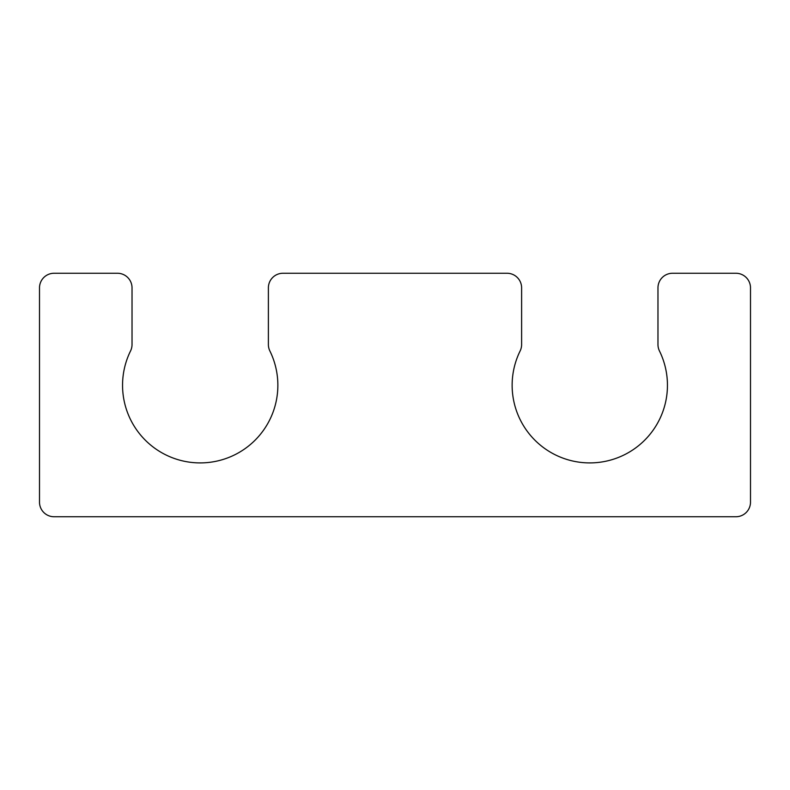 <?xml version="1.0" encoding="UTF-8"?>
<svg xmlns="http://www.w3.org/2000/svg" width="790" height="790" viewBox="0 0 790 790"><rect width="100%" height="100%" fill="white"/><g stroke="black" fill="none" stroke-linecap="round" stroke-linejoin="round"><path stroke-width="1.19" d="M507.002 273.251L282.998 273.251A14.605 14.605 0 0 0 268.383 287.866L268.383 344.539A14.605 14.605 0 0 0 269.884 350.987A77.647 77.647 0 0 1 200.206 462.91A77.647 77.647 0 0 1 130.528 350.987A14.605 14.605 0 0 0 132.029 344.539L132.029 287.866A14.605 14.605 0 0 0 117.414 273.251L54.105 273.251A14.605 14.605 0 0 0 39.5 287.866L39.5 502.134A14.605 14.605 0 0 0 54.105 516.749L735.895 516.749A14.605 14.605 0 0 0 750.5 502.134L750.5 287.866A14.605 14.605 0 0 0 735.895 273.251L672.586 273.251A14.605 14.605 0 0 0 657.971 287.866L657.971 344.539A14.605 14.605 0 0 0 659.472 350.987A77.647 77.647 0 0 1 589.794 462.91A77.647 77.647 0 0 1 520.116 350.987A14.605 14.605 0 0 0 521.617 344.539L521.617 287.866A14.605 14.605 0 0 0 507.002 273.251"/></g></svg>
